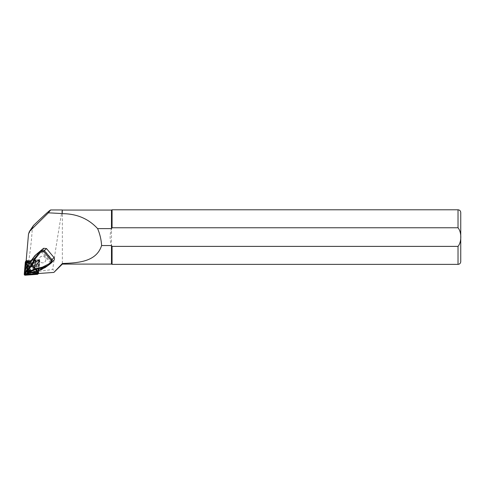 <?xml version="1.0" encoding="UTF-8"?>
<svg xmlns="http://www.w3.org/2000/svg" width="485" height="485" viewBox="0 0 485 485"><rect width="100%" height="100%" fill="white"/><g stroke="black" fill="none" stroke-linecap="round" stroke-linejoin="round"><path stroke-width="0.36" stroke-dasharray="2.42 1.82" d="M27.881 260.475A1.388 1.364 -146.1 0 0 26.905 260.991L26.948 260.542L27.881 260.475L27.518 261.015L37.684 260.293A1.388 1.364 33.9 0 1 39.182 261.797L38.297 271.885A1.388 1.364 33.9 0 1 37.042 273.11L26.875 273.831A1.388 1.364 33.9 0 1 25.384 272.321L26.263 262.239A1.388 1.364 33.9 0 1 27.518 261.015M39.54 261.257A1.388 1.364 -146.1 0 0 38.048 259.754L39.685 259.633L39.182 261.797M38.661 271.345L38.576 272.267L38.127 272.297A1.388 1.364 -146.1 0 0 38.661 271.345L38.297 271.885M38.576 272.267L37.709 273.564L38.812 260.93L26.075 261.839L26.117 261.366M39.685 259.633L38.812 260.93M38.048 259.754L37.684 260.293M26.948 260.542L26.075 261.839M33.107 226.004L32.313 228.362C31.446 243.391 28.797 263.3 26.681 270.739C26.293 271.661 26.529 272.346 27.402 272.8L52.768 269.49L55.011 271.097L54.593 271.861M38.127 272.297L27.221 273.073A1.17 1.146 33.9 0 1 25.96 271.806L26.905 260.991A1.388 1.364 -146.1 0 0 26.627 261.7L25.747 271.782A1.388 1.364 -146.1 0 0 27.239 273.291L37.406 272.57A1.388 1.364 -146.1 0 0 38.127 272.297M62.365 210.066L62.365 264.095M62.256 209.956C62.274 208.38 54.587 254.437 52.768 269.49M111.477 210.066L111.477 245.555C109.671 239.905 109.671 234.255 111.477 228.605M112.065 209.793L112.065 227.768L458.022 227.768C461.72 232.188 461.75 241.857 458.022 246.386L112.065 246.386L111.477 245.555L111.477 264.095M112.065 246.386L112.065 264.367M43.323 248.508L43.226 248.872L53.077 260.669L53.944 260.215M38.194 273.528L37.709 273.564M27.184 268.908L27.215 268.272L27.39 269.278L30.264 272.558M39.982 261.591A3.383 3.256 39.2 0 1 44.571 257.008A3.383 3.256 39.2 0 1 45.141 261.67A3.383 3.256 39.2 0 1 39.982 261.591A3.383 3.256 39.2 0 1 44.571 257.014A3.383 3.256 39.2 0 1 45.135 261.676A3.383 3.256 39.2 0 1 39.976 261.591M53.077 260.669L45.863 266.714L38.945 270.46M30.991 260.888L36.011 254.916L43.226 248.872M31.41 272.473L30.064 272.067L27.59 269.102L27.451 268.32L29.846 263.203L36.387 271.285M28.827 270.581C30.021 271.703 31.222 271.752 32.428 270.715C34.508 268.581 30.749 265.228 28.839 267.52L28.827 270.581M38.915 270.23L36.83 271.012M30.028 262.797L31.167 260.942M29.294 270.06C30.482 271.182 31.683 271.23 32.883 270.212L32.889 270.206C34.962 268.078 31.216 264.725 29.312 266.999L29.294 270.06M41.916 269.448L45.008 267.653L53.447 260.645M45.863 266.714L49.561 264.361M30.246 262.409L37.29 270.873M27.59 269.963L27.59 269.102M29.294 272.006L30.064 272.067M29.767 263.052L30.222 262.876L36.799 270.757L36.502 271.2M39.291 260.694A0.436 0.43 -146.1 0 0 38.818 260.221L26.633 261.088A0.436 0.43 -146.1 0 0 26.238 261.476L25.178 273.564A0.436 0.43 -146.1 0 0 25.65 274.037L37.836 273.17A0.436 0.43 -146.1 0 0 38.23 272.782L39.527 260.681A0.655 0.643 -146.1 0 0 38.824 259.972L26.639 260.839A0.655 0.643 -146.1 0 0 26.044 261.421L24.984 273.504A0.655 0.643 -146.1 0 0 25.693 274.219L37.878 273.352A0.655 0.643 -146.1 0 0 38.473 272.77L39.527 260.681M36.696 272.77L34.423 271.685A5.074 4.983 33.9 0 1 27.681 264.889L26.62 262.615A0.873 0.855 33.9 0 1 27.772 261.488L30.052 262.573A5.074 4.983 33.9 0 1 36.787 269.369L37.848 271.642A0.873 0.855 33.9 0 1 36.696 272.77L36.927 272.315A0.436 0.43 -146.1 0 0 37.503 271.752L36.351 269.284A4.638 4.559 -146.1 0 0 30.1 262.985L27.633 261.803A0.436 0.43 -146.1 0 0 27.057 262.367L28.209 264.834A4.638 4.559 -146.1 0 0 34.459 271.133L36.927 272.315M26.772 273.619A0.873 0.855 33.9 0 1 25.62 272.455L26.917 269.696L29.573 272.37L26.772 273.619L26.633 273.158L28.87 272.158L27.099 270.369L26.057 272.576A0.436 0.43 -146.1 0 0 26.633 273.158M37.697 260.639A0.873 0.855 33.9 0 1 38.855 261.803L37.551 264.561L34.902 261.894L37.697 260.639L37.927 260.966L35.69 261.967L37.466 263.749L38.503 261.548A0.436 0.43 -146.1 0 0 37.927 260.966M34.52 267.641A2.783 2.734 33.9 0 1 30.234 270.103A2.783 2.734 33.9 0 1 32.44 265.18A2.783 2.734 33.9 0 1 34.52 267.641M34.993 266.932A2.783 2.734 -146.1 0 0 29.924 265.58A2.783 2.734 -146.1 0 0 31.555 269.781A2.783 2.734 -146.1 0 0 34.993 266.932M25.966 260.997A0.873 0.855 -146.1 0 0 25.826 261.397L24.771 273.485A0.873 0.855 -146.1 0 0 25.711 274.431L37.897 273.564A0.873 0.855 -146.1 0 0 38.691 272.794L39.746 260.706A0.873 0.855 -146.1 0 0 38.806 259.76L26.614 260.627A0.873 0.855 -146.1 0 0 26.166 260.791M34.574 267.635A2.837 2.789 33.9 0 1 30.567 270.357A2.837 2.789 33.9 0 1 30.143 265.513A2.837 2.789 33.9 0 1 34.574 267.635M38.424 270.612L39.224 261.482A0.873 0.855 -146.1 0 0 38.285 260.53L30.858 261.057M38.206 270.66L39.006 261.457A0.655 0.643 -146.1 0 0 38.303 260.748L30.749 261.282M37.078 265.271L34.423 262.597L37.224 261.342A0.873 0.855 33.9 0 1 38.376 262.512L37.078 265.271L36.896 264.592L37.939 262.391A0.436 0.43 -146.1 0 0 37.363 261.809L35.126 262.809L36.896 264.592M29.555 263.27L29.573 263.282A5.074 4.983 33.9 0 1 36.314 270.072L36.775 271.066M38 270.709L38.818 261.403A0.436 0.43 -146.1 0 0 38.345 260.93L30.664 261.476M27.348 269.314A4.638 4.559 -146.1 0 0 27.7 270.09M28.785 271.394A4.638 4.559 -146.1 0 0 30.349 272.255M29.573 263.282L29.355 263.743M36.314 270.072L35.787 270.127A4.638 4.559 -146.1 0 0 29.536 263.828M36.326 271.291L35.787 270.127M34.956 267.671A3.274 3.219 -146.1 0 0 29.846 265.222A3.274 3.219 -146.1 0 0 30.343 270.812A3.274 3.219 -146.1 0 0 34.956 267.671M34.423 262.597L35.126 262.809M29.421 267.332A2.837 2.789 -146.1 0 0 32.483 269.927A2.837 2.789 -146.1 0 0 35.047 266.932A2.837 2.789 -146.1 0 0 31.986 264.331A2.837 2.789 -146.1 0 0 29.421 267.332M36.787 269.369L36.351 269.284M30.052 262.573L30.1 262.985M27.681 264.889L28.209 264.834M34.423 271.685L34.459 271.133M35.526 266.829A3.274 3.219 -146.1 0 0 30.409 264.386A3.274 3.219 -146.1 0 0 30.907 269.969A3.274 3.219 -146.1 0 0 35.526 266.829M29.573 272.37L28.87 272.158M26.917 269.696L27.099 270.369M34.902 261.894L35.69 261.967M37.551 264.561L37.466 263.749M28.512 234.025L32.313 228.362M25.96 271.806L26.681 270.739M458.022 246.386L458.022 264.367M458.022 209.793L458.022 227.768M50.628 263.143L40.51 251.012M51.325 262.555L41.189 250.43M29.621 263.143L36.46 270.957L30.816 272.352M29.494 269.89C28.815 266.877 29.906 265.992 32.774 267.229C33.453 270.242 32.362 271.127 29.494 269.89M30.81 272.6L31.379 272.467M53.726 260.421L51.731 262.603M26.627 261.7L26.263 262.239M25.747 271.782L25.384 272.321M27.239 273.291L26.875 273.831M37.406 272.57L37.042 273.11M39.746 260.706L39.224 261.482M38.806 259.76L38.285 260.53M37.897 273.564L37.381 274.34M25.711 274.431L25.19 275.207M24.771 273.485L24.25 274.261M25.826 261.397L25.305 262.173M37.224 261.342L37.363 261.809M38.376 262.512L37.939 262.391M37.848 271.642L37.503 271.752M27.772 261.488L27.633 261.803M26.62 262.615L27.057 262.367M25.62 272.455L26.057 272.576M38.855 261.803L38.503 261.548M32.428 270.715L32.889 270.206C34.787 268.999 32.059 264.44 29.312 266.999L28.839 267.52M38.436 271.976L38.072 272.515M26.851 261.069L26.487 261.609M29.924 265.58L29.452 266.283M34.544 268.684L34.071 269.387M38.545 273.194L38.327 273.522"/><path stroke-width="0.73" d="M26.075 261.839L28.512 234.025L29.385 231.539L48.391 212.824L62.256 213.552L62.256 209.956L50.634 209.956C49.622 210.332 44.002 215.419 33.774 225.204L33.107 226.004M48.391 212.824L50.634 209.956M62.256 213.552L62.256 209.956M62.365 263.507C78.661 262.876 96.37 261.785 101.607 245.555L111.477 245.555L111.477 264.095L62.365 264.095L62.365 263.507L53.89 272.412L37.709 273.564M62.365 264.095L53.89 272.412M62.365 213.673C76.733 213.727 88.482 218.705 97.606 228.605L111.477 228.605L111.477 210.066L62.365 210.066M101.607 245.555C101.256 239.681 99.922 234.031 97.606 228.605M111.477 245.555L112.065 246.386L458.022 246.386C461.72 241.973 461.75 232.303 458.022 227.768L112.065 227.768L111.477 228.605L112.065 227.768L112.065 209.793L111.477 210.066M460.75 261.639L460.75 212.521L460.75 261.639C460.586 263.294 459.677 264.204 458.022 264.367L112.065 264.367L112.065 246.386M53.726 260.421C54.611 259.548 54.702 258.596 54.005 257.553L46.499 248.556L43.601 248.284L43.226 248.872M53.944 260.215L49.561 264.361L51.725 262.609L51.028 262.112L51.161 260.5L43.65 251.503L42.019 251.321L39.849 253.079L35.375 258.644L32.325 265.162L31.798 264.537L34.756 258.202L35.375 258.644M49.543 264.373L48.652 265.052L49.555 264.367L48.858 263.87L51.028 262.112M43.323 248.508L35.835 254.795L30.937 260.924L34.756 258.202L39.437 252.224L41.607 250.466L42.019 251.321M35.835 254.795L39.437 252.224L39.849 253.079M48.652 265.052L42.735 267.762L35.854 269.399L30.894 271.588L28.706 269.417L27.469 269.787L29.446 272.164L30.828 272.606L29.694 272.315M35.854 269.399L32.325 265.162M38.945 270.46L42.735 267.762L42.444 267.12L48.858 263.87M41.195 250.424L35.059 255.456L30.931 260.9L27.221 268.302L27.421 268.969L28.451 268.666L28.706 269.417L32.234 265.077M27.421 268.969L27.469 269.787M30.27 272.558L30.81 272.6M43.601 248.284L41.607 250.466L44.438 250.812L51.944 259.808L51.944 262.409M41.916 269.448L37.26 270.879L45.008 267.653M30.228 262.452L30.991 260.888M29.906 262.925L30.246 262.409M36.83 271.012L37.26 270.879M27.215 268.272L29.767 263.052M26.166 260.791A0.873 0.855 -146.1 0 0 25.966 260.997L25.45 261.773A0.873 0.855 -146.1 0 0 25.305 262.173L24.25 274.261A0.873 0.855 -146.1 0 0 25.19 275.207L37.381 274.34A0.873 0.855 -146.1 0 0 38.169 273.57L38.424 270.612M30.858 261.057L26.099 261.397A0.873 0.855 -146.1 0 0 25.45 261.773M30.749 261.282L26.117 261.615A0.655 0.643 -146.1 0 0 25.523 262.191L24.468 274.28A0.655 0.643 -146.1 0 0 25.172 274.995L37.357 274.128A0.655 0.643 -146.1 0 0 37.951 273.546L38.206 270.66M26.445 270.4L29.094 273.073L26.299 274.328A0.873 0.855 33.9 0 1 25.141 273.164L26.445 270.4L26.529 271.212L25.493 273.419A0.436 0.43 -146.1 0 0 26.069 274.001L28.306 273L26.529 271.212M36.775 271.066L37.375 272.352A0.873 0.855 33.9 0 1 36.223 273.479L33.944 272.388A5.074 4.983 33.9 0 1 27.209 265.598L26.148 263.319A0.873 0.855 33.9 0 1 27.299 262.191L29.555 263.27M30.664 261.476L26.16 261.797A0.436 0.43 -146.1 0 0 25.766 262.179L24.705 274.267A0.436 0.43 -146.1 0 0 25.178 274.74L37.363 273.873A0.436 0.43 -146.1 0 0 37.757 273.491L38 270.709M33.944 272.388L33.895 271.976L36.363 273.158A0.436 0.43 -146.1 0 0 36.939 272.594L36.326 271.291M27.209 265.598L27.645 265.677A4.638 4.559 -146.1 0 0 27.348 269.314M27.7 270.09A4.638 4.559 -146.1 0 0 28.785 271.394M30.349 272.255A4.638 4.559 -146.1 0 0 33.895 271.976M29.355 263.743L27.069 262.646A0.436 0.43 -146.1 0 0 26.493 263.209L27.645 265.677M29.094 273.073L28.306 273M30.076 230.708L33.774 225.204M458.022 264.367L458.022 246.386M458.022 227.768L458.022 209.793C459.677 209.956 460.586 210.866 460.75 212.521M30.203 271.212L35.429 268.908M35.363 268.805L42.444 267.12M28.451 268.666L31.798 264.537M29.446 272.164L30.209 271.224M30.894 271.588L30.258 272.37M51.161 260.5L54.005 257.553M46.499 248.556L43.65 251.503M31.379 272.467L36.369 271.279M38.691 272.794L38.169 273.57M26.614 260.627L26.099 261.397M37.375 272.352L36.939 272.594M36.223 273.479L36.363 273.158M26.148 263.319L26.493 263.209M27.299 262.191L27.069 262.646M26.299 274.328L26.069 274.001M25.141 273.164L25.493 273.419M29.391 231.527L33.113 225.992M458.022 209.793L112.065 209.793M111.477 264.095L112.065 264.367M27.184 268.92L27.384 269.593M48.633 265.071L44.996 267.659M43.31 248.52L41.189 250.43M37.278 270.885L31.41 272.473M29.609 263.155L29.955 262.828M38.327 273.522L38.03 273.964"/></g></svg>
